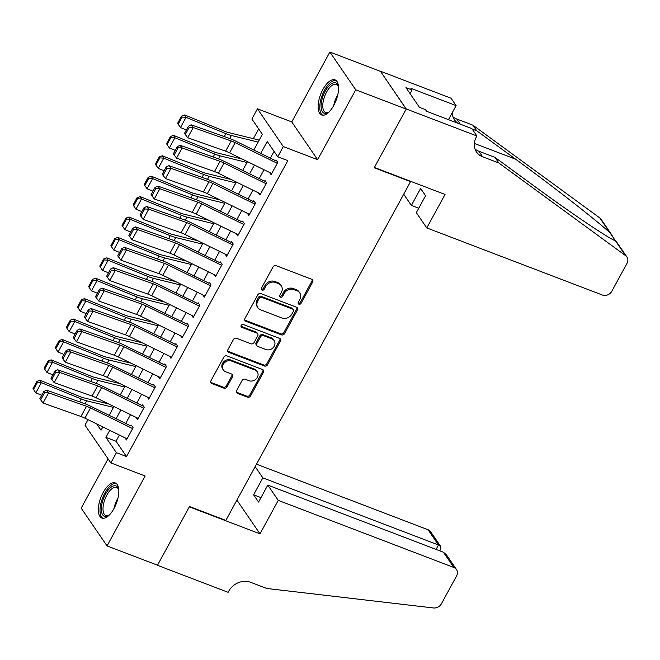 <?xml version="1.0" encoding="UTF-8"?>
<svg xmlns="http://www.w3.org/2000/svg" width="660" height="660" viewBox="0 0 660 660"><rect width="100%" height="100%" fill="white"/><g stroke="black" fill="none" stroke-linecap="round" stroke-linejoin="round"><path stroke-width="0.99" d="M298.914 304.202A1.658 1.419 145.6 0 0 301.067 303.328L312.667 282.043A2.368 2.03 145.6 0 0 311.776 279.287L276.111 265.658A2.368 2.03 145.6 0 0 273.034 266.904L261.434 288.181A1.658 1.419 145.6 0 0 264.206 289.245L265.708 286.489A7.565 6.493 145.6 0 1 275.542 282.505L278.52 283.643A7.565 6.493 145.6 0 1 281.267 285.772A7.565 6.493 145.6 0 1 281.366 292.471L279.865 295.226A1.658 1.419 145.6 0 0 282.637 296.29L284.138 293.535A7.565 6.493 145.6 0 1 293.972 289.55L296.942 290.68A7.565 6.493 145.6 0 1 299.689 292.817A7.565 6.493 145.6 0 1 299.788 299.516L298.287 302.272A1.658 1.419 145.6 0 0 298.914 304.202M298.097 303.13A1.658 1.419 145.6 0 0 300.366 302.313L311.965 281.028A2.368 2.03 145.6 0 0 312.197 279.51M261.245 289.047A1.658 1.419 145.6 0 0 263.505 288.222L265.007 285.466L265.708 286.489M279.667 296.092A1.658 1.419 145.6 0 0 281.935 295.267L283.437 292.512L284.138 293.535M114.031 508.464A18.785 8.3 -69.1 0 0 115.294 482.955A18.785 8.3 -69.1 0 0 103.133 492.541A18.785 8.3 -69.1 0 0 101.879 518.051A18.785 8.3 -69.1 0 0 114.031 508.464M333.787 105.402A18.785 8.3 -69.1 0 0 335.049 79.893A18.785 8.3 -69.1 0 0 322.888 89.479A18.785 8.3 -69.1 0 0 321.635 114.988A18.785 8.3 -69.1 0 0 333.787 105.402M236.61 390.588A2.368 2.03 145.6 0 0 237.501 393.352L247.5 397.171A2.368 2.03 145.6 0 0 250.577 395.926L263.464 372.289A2.368 2.03 145.6 0 0 262.573 369.534L226.908 355.897A2.368 2.03 145.6 0 0 223.831 357.142L210.944 380.779A2.368 2.03 145.6 0 0 211.835 383.542L223.922 388.162A2.368 2.03 145.6 0 0 226.999 386.917L232.51 376.802A2.368 2.03 145.6 0 0 231.627 374.038L225.629 371.753A6.328 5.428 145.6 0 1 223.336 369.963A6.328 5.428 145.6 0 1 224.21 363.016A6.328 5.428 145.6 0 1 231.47 361.028L254.95 370.004A6.328 5.428 145.6 0 1 257.251 371.795A6.328 5.428 145.6 0 1 256.369 378.733A6.328 5.428 145.6 0 1 249.109 380.721L245.198 379.228A2.368 2.03 145.6 0 0 242.121 380.474L236.61 390.588M119.386 435.055L116.011 441.243L126.497 456.555L116.399 452.694L110.839 462.899L84.983 425.139L87.97 419.653M476.916 135.985L406.255 108.982L374.377 167.45L445.038 194.452L426.789 227.923L602.415 295.045A7.227 6.204 145.6 0 0 611.812 291.233L627 263.381A7.227 6.204 145.6 0 0 626.909 256.979A7.227 6.204 145.6 0 0 625.639 255.676L498.795 162.962L482.641 156.791A16.863 14.47 -34.4 0 1 476.52 152.031A16.863 14.47 -34.4 0 1 476.305 137.107L476.916 135.985L471.851 128.584L426.624 111.301L425.51 109.667L419.455 107.349L405.966 87.656L412.022 89.966L410.899 88.333L456.118 105.617L451.052 98.216L380.399 71.214L406.205 109.081L374.212 167.755L410.553 181.64L225.844 520.418L189.502 506.525L157.517 565.199L107.044 545.911L145.159 476.017L110.839 462.899M406.205 109.081L355.732 89.793L329.876 52.033L291.761 121.927L257.45 108.809L283.305 146.578L277.745 156.775L267.259 141.471L260.741 153.425M291.761 121.927L317.625 159.687L355.732 89.793M317.625 159.687L283.305 146.578M126.497 456.555L287.834 160.636L277.745 156.775M281.474 334.876A2.368 2.03 145.6 0 0 284.542 333.63L297.429 309.994A2.368 2.03 145.6 0 0 296.546 307.23L260.873 293.601A2.368 2.03 145.6 0 0 257.804 294.847L244.91 318.483A2.368 2.03 145.6 0 0 245.8 321.247L281.474 334.876L280.772 333.853A2.368 2.03 145.6 0 0 283.841 332.607L296.736 308.971A2.368 2.03 145.6 0 0 296.959 307.453M280.45 341.137L267.564 364.782A2.368 2.03 145.6 0 1 264.487 366.028L228.822 352.39A2.368 2.03 145.6 0 1 227.931 349.635L233.442 339.521A2.368 2.03 145.6 0 1 236.519 338.275L250.982 343.802A2.368 2.03 145.6 0 0 254.059 342.557L257.714 335.841A2.368 2.03 145.6 0 0 256.831 333.085L241.766 327.327A1.658 1.419 145.6 0 1 243.301 324.522L279.56 338.382A2.368 2.03 145.6 0 1 280.45 341.137L279.749 340.123L266.863 363.759L267.564 364.782M108.067 458.857L81.188 508.151L107.044 545.911M380.341 71.321L329.876 52.033M269.585 172.475L271.087 174.669L277.761 162.418L276.012 159.868M258.456 192.877L259.957 195.071L266.632 182.828L264.891 180.279M247.327 213.287L248.828 215.482L255.511 203.239L253.762 200.681M236.206 233.698L237.707 235.892L244.382 223.641L242.632 221.092M225.076 254.1L226.578 256.295L233.252 244.051L231.503 241.502M213.947 274.51L215.449 276.705L222.131 264.462L220.382 261.913M202.818 294.921L204.328 297.115L211.002 284.873L209.253 282.315M191.697 315.332L193.198 317.526L199.873 305.275L198.124 302.725M180.568 335.734L182.069 337.928L188.743 325.685L187.003 323.136M169.438 356.144L170.94 358.339L177.623 346.096L175.874 343.538M158.317 376.555L159.819 378.749L166.493 366.498L164.744 363.949M147.188 396.957L148.69 399.151L155.364 386.909L153.615 384.359M136.059 417.367L137.56 419.562L144.243 407.319L142.494 404.77M274.048 151.387L270.369 158.144M264.033 169.752L259.24 178.546M252.912 190.162L248.111 198.957M241.783 210.565L236.981 219.367M230.653 230.975L225.86 239.778M219.532 251.386L214.731 260.18M208.403 271.788L203.602 280.591M197.274 292.198L192.481 301.001M186.145 312.609L181.351 321.403M175.024 333.019L170.222 341.814M163.894 353.422L159.093 362.224M152.765 373.832L147.972 382.635M141.644 394.243L136.843 403.037M130.515 414.645L125.713 423.448M131.365 425.172L133.114 427.73L126.439 439.972L124.93 437.778M258.671 128.931L253.358 138.674M410.553 181.64L410.207 181.137M253.811 150.018L262.366 134.326L251.881 119.014L257.45 108.809M109.766 430.337L105.922 437.39L116.399 452.694M254.413 165.033L249.612 173.827M243.284 185.444L238.491 194.238M232.155 205.846L227.362 214.648M221.034 226.256L216.233 235.059M209.905 246.667L205.103 255.461M198.775 267.069L193.982 275.872M187.654 287.479L182.853 296.282M176.525 307.89L171.724 316.685M165.396 328.3L160.603 337.095M154.267 348.703L149.474 357.505M143.146 369.113L138.344 377.916M132.017 389.524L127.215 398.318M120.887 409.926L116.094 418.729M96.706 423.935L101.029 430.246L102.828 426.938M109.156 415.33L113.957 406.527M120.285 394.919L125.087 386.116M131.414 374.509L136.207 365.714M142.543 354.106L147.337 345.304M153.664 333.696L158.466 324.893M164.794 313.286L169.587 304.491M175.923 292.875L180.716 284.08M187.044 272.473L191.845 263.67M198.173 252.062L202.975 243.26M209.302 231.652L214.096 222.857M220.423 211.249L225.225 202.447M231.553 190.839L236.354 182.036M242.682 170.429L247.475 161.634M116.011 441.243L105.922 437.39M299.689 292.817L298.996 291.794A7.565 6.493 145.6 0 0 296.249 289.666L296.942 290.68M283.437 292.512A7.565 6.493 145.6 0 1 293.271 288.527L296.249 289.666M281.267 285.772L280.566 284.757A7.565 6.493 145.6 0 0 277.819 282.62L278.52 283.643M265.007 285.466A7.565 6.493 145.6 0 1 274.849 281.482L277.819 282.62M244.687 320.001A2.368 2.03 145.6 0 0 245.108 320.224L280.772 333.853M293.452 311.132A1.658 1.419 145.6 0 0 292.834 309.202L261.525 297.239A1.658 1.419 145.6 0 0 259.372 298.105L257.788 301.018A7.565 6.493 145.6 0 0 257.887 307.709A7.565 6.493 145.6 0 0 260.634 309.845L282.034 318.029A7.565 6.493 145.6 0 0 291.877 314.036L293.452 311.132M293.436 309.672L292.735 308.649A1.658 1.419 145.6 0 0 292.132 308.179L292.834 309.202M257.887 307.709L257.194 306.694A7.565 6.493 145.6 0 1 257.095 299.995L258.679 297.091A1.658 1.419 145.6 0 1 260.824 296.216L292.132 308.179M227.708 351.153A2.368 2.03 145.6 0 0 228.121 351.376L263.786 365.005A2.368 2.03 145.6 0 0 266.863 363.759M257.689 333.745L256.988 332.731A2.368 2.03 145.6 0 0 256.129 332.062L241.073 326.304L241.766 327.327M265.997 349.536A6.328 5.428 145.6 0 0 273.257 347.548A6.328 5.428 145.6 0 0 274.131 340.601A6.328 5.428 145.6 0 0 271.837 338.819L263.563 335.659A2.368 2.03 145.6 0 0 260.494 336.905L256.831 343.612A2.368 2.03 145.6 0 0 257.722 346.376L265.997 349.536M274.131 340.601L273.438 339.587A6.328 5.428 145.6 0 0 271.136 337.796L271.837 338.819M256.864 345.708L256.162 344.685A2.368 2.03 145.6 0 1 256.129 342.589L259.792 335.882A2.368 2.03 145.6 0 1 262.87 334.637L271.136 337.796M279.749 340.123A2.368 2.03 145.6 0 0 279.972 338.605M257.251 371.795L256.55 370.772A6.328 5.428 145.6 0 0 254.257 368.989L254.95 370.004M223.336 369.963L222.635 368.94A6.328 5.428 145.6 0 1 223.517 362.002A6.328 5.428 145.6 0 1 230.777 360.013L254.257 368.989M210.721 382.305A2.368 2.03 145.6 0 0 211.134 382.519L223.228 387.139A2.368 2.03 145.6 0 0 226.297 385.894L231.817 375.779A2.368 2.03 145.6 0 0 232.039 374.261M236.379 392.106A2.368 2.03 145.6 0 0 236.8 392.329L246.807 396.157A2.368 2.03 145.6 0 0 249.876 394.911L262.762 371.266A2.368 2.03 145.6 0 0 262.993 369.748M259.207 140.118L228.17 132.462A12.045 3.16 -151.4 0 1 224.507 131.233L184.651 114.956L186.029 117.356L225.885 133.642A18.067 4.736 28.6 0 0 231.388 135.481L258.134 142.082M182.094 117.067L181.541 116.111L177.647 123.247L178.2 124.212L182.094 117.067L186.029 117.356L180.46 127.561L186.368 129.97M180.46 127.561L178.2 124.212M181.541 116.111L184.651 114.956M271.714 173.514L229.589 152.856A12.045 3.16 28.6 0 0 225.604 151.165L187.688 137.725L184.495 133.411L185.336 134.483L189.23 127.339L188.389 126.266L184.495 133.411M277.274 163.309L235.15 142.651A12.045 3.16 28.6 0 0 231.165 140.959L193.256 127.52L191.144 124.831L229.061 138.27A18.067 4.736 -151.4 0 1 235.034 140.811L275.566 160.694M189.23 127.339L193.256 127.52L187.688 137.725L185.336 134.483M191.144 124.831L188.389 126.266M329.068 111.952A16.261 7.177 110.9 0 1 328.201 112.538A16.261 7.177 110.9 0 1 322.113 98.983A16.261 7.177 110.9 0 1 330.594 84.356A16.261 7.177 110.9 0 1 338.308 86.097A16.261 7.177 110.9 0 1 338.563 87.12M338.489 86.773A15.056 6.649 -69.1 0 0 336.336 84.381A15.056 6.649 -69.1 0 0 323.705 99.297A15.056 6.649 -69.1 0 0 325.586 112.505A15.056 6.649 -69.1 0 0 328.787 112.159M336.031 80.454A18.67 8.242 -69.1 0 0 320.95 99.115A18.67 8.242 -69.1 0 0 322.74 115.228M418.291 105.649L417.862 105.031M109.312 515.014A16.261 7.177 110.9 0 1 108.446 515.6A16.261 7.177 110.9 0 1 102.358 502.045A16.261 7.177 110.9 0 1 110.831 487.418A16.261 7.177 110.9 0 1 118.552 489.159A16.261 7.177 110.9 0 1 118.808 490.182M118.734 489.835A15.056 6.649 -69.1 0 0 116.581 487.443A15.056 6.649 -69.1 0 0 103.95 502.359A15.056 6.649 -69.1 0 0 105.831 515.567A15.056 6.649 -69.1 0 0 109.032 515.221M116.275 483.516A18.67 8.242 -69.1 0 0 101.194 502.178A18.67 8.242 -69.1 0 0 102.985 518.29M426.789 227.923L416.336 212.66L425.576 195.723L420.61 188.48L411.378 205.417L418.753 208.238M411.378 205.417L403.697 194.205M498.795 162.962L494.967 157.377L533.857 185.798C571.222 213.246 609.724 239.184 615.409 240.743L610.005 232.84C597.193 220.886 552.643 186.112 515.658 159.217L476.759 130.787L472.147 129.022M476.759 130.787L472.931 125.202L456.786 119.031A16.863 14.47 -34.4 0 1 452.958 116.795M474.994 148.97A16.863 14.47 -34.4 0 0 478.813 151.206L494.967 157.377M610.005 232.84L599.775 217.907L472.931 125.202M406.255 108.982L380.399 71.214M448.47 119.65L456.118 105.617M599.775 217.907A7.227 6.204 -34.4 0 1 601.045 219.219L612.183 235.48M458.023 123.296A16.863 14.47 -34.4 0 1 454.492 119.856A16.863 14.47 -34.4 0 1 452.265 112.687M410.041 93.604L412.022 89.966M278.239 500.371L453.874 567.493L443.429 552.23L267.795 485.108L278.239 500.371L259.999 533.841L189.337 506.839L157.459 565.307L228.112 592.309L228.731 591.187A16.863 14.47 145.6 0 1 250.651 582.302L266.797 588.472L433.554 607.967A7.227 6.204 145.6 0 0 441.4 603.784L456.588 575.933A7.227 6.204 145.6 0 0 456.497 569.53A7.227 6.204 145.6 0 0 453.874 567.493M236.907 500.123L259.999 533.841M255.156 466.653L262.837 477.865L253.597 494.802L258.563 502.054L267.795 485.108M262.837 477.865L438.463 544.987L428.018 529.732A7.227 6.204 -34.4 0 1 430.642 531.77L440.797 546.595L438.463 544.987L436.045 549.417M256.501 464.178L428.018 529.732M253.597 494.802L260.972 497.623M439.741 550.828L440.896 548.707L440.797 546.595M456.497 569.53L446.341 554.705L443.429 552.23M242.352 159.118L217.049 152.873A12.045 3.16 -151.4 0 1 213.378 151.643L173.522 135.358L174.9 137.767L214.756 154.052A18.067 4.736 28.6 0 0 220.258 155.892L247.005 162.492M170.965 137.478L170.42 136.513L166.526 143.657L167.071 144.623L170.965 137.478L174.9 137.767L169.339 147.972L175.246 150.381M169.339 147.972L167.071 144.623M170.42 136.513L173.522 135.358M231.223 179.52L205.92 173.283A12.045 3.16 -151.4 0 1 202.257 172.054L162.393 155.768L163.771 158.177L203.635 174.454A18.067 4.736 28.6 0 0 209.129 176.302L235.884 182.902M159.844 157.888L159.291 156.923L155.397 164.068L155.95 165.033L159.844 157.888L163.771 158.177L158.21 168.374L164.117 170.792M158.21 168.374L155.95 165.033M159.291 156.923L162.393 155.768M220.093 199.93L194.791 193.685A12.045 3.16 -151.4 0 1 191.128 192.456L151.264 176.179L152.65 178.579L192.505 194.865A18.067 4.736 28.6 0 0 198 196.705L224.755 203.313M148.714 178.291L148.162 177.334L144.268 184.478L144.82 185.435L148.714 178.291L152.65 178.579L147.081 188.785L152.988 191.202M147.081 188.785L144.82 185.435M148.162 177.334L151.264 176.179M208.964 220.341L183.661 214.096A12.045 3.16 -151.4 0 1 179.999 212.866L140.143 196.581L141.52 198.99L181.376 215.275A18.067 4.736 28.6 0 0 186.879 217.115L213.625 223.715M137.585 198.701L137.032 197.744L133.138 204.88L133.691 205.846L137.585 198.701L141.52 198.99L135.952 209.195L141.859 211.604M135.952 209.195L133.691 205.846M137.032 197.744L140.143 196.581M260.584 193.924L218.46 173.267A12.045 3.16 28.6 0 0 214.475 171.567L176.566 158.128L173.374 153.813L174.215 154.886L178.109 147.749L177.268 146.677L173.374 153.813M266.145 183.719L224.02 163.061A12.045 3.16 28.6 0 0 220.036 161.362L182.127 147.923L180.023 145.241L217.932 158.68A18.067 4.736 -151.4 0 1 223.905 161.221L264.437 181.104M178.109 147.749L182.127 147.923L176.566 158.128L174.215 154.886M180.023 145.241L177.268 146.677M249.455 214.335L207.331 193.669A12.045 3.16 28.6 0 0 203.346 191.977L165.437 178.538L162.244 174.224L163.086 175.296L166.98 168.151L166.138 167.079L162.244 174.224M255.024 204.13L212.899 183.472A12.045 3.16 28.6 0 0 208.915 181.772L170.998 168.333L168.894 165.652L206.803 179.091A18.067 4.736 -151.4 0 1 212.784 181.632L253.308 201.506M166.98 168.151L170.998 168.333L165.437 178.538L163.086 175.296M168.894 165.652L166.138 167.079M238.334 234.737L196.201 214.079A12.045 3.16 28.6 0 0 192.217 212.388L154.308 198.949L151.115 194.634L151.957 195.706L155.851 188.562L155.009 187.489L151.115 194.634M243.895 224.532L201.77 203.874A12.045 3.16 28.6 0 0 197.785 202.183L159.868 188.743L157.765 186.054L195.673 199.501A18.067 4.736 -151.4 0 1 201.655 202.042L242.187 221.917M155.851 188.562L159.868 188.743L154.308 198.949L151.957 195.706M157.765 186.054L155.009 187.489M227.205 255.148L185.081 234.49A12.045 3.16 28.6 0 0 181.096 232.79L143.179 219.351L139.986 215.036L140.836 216.117L144.73 208.972L143.88 207.9L139.986 215.036M232.765 244.942L190.641 224.285A12.045 3.16 28.6 0 0 186.656 222.593L148.748 209.154L146.636 206.464L184.552 219.904A18.067 4.736 -151.4 0 1 190.525 222.445L231.058 242.327M144.73 208.972L148.748 209.154L143.179 219.351L140.836 216.117M146.636 206.464L143.88 207.9M197.843 240.751L172.54 234.506A12.045 3.16 -151.4 0 1 168.869 233.277L129.013 216.991L130.391 219.4L170.255 235.678A18.067 4.736 28.6 0 0 175.75 237.526L202.505 244.126M126.464 219.112L125.912 218.147L122.017 225.291L122.57 226.256L126.464 219.112L130.391 219.4L124.831 229.606L130.738 232.015M124.831 229.606L122.57 226.256M125.912 218.147L129.013 216.991M216.076 275.558L173.951 254.9A12.045 3.16 28.6 0 0 169.966 253.201L132.058 239.761L128.865 235.447L129.707 236.519L133.6 229.383L132.759 228.302L128.865 235.447M221.645 265.353L179.512 244.695A12.045 3.16 28.6 0 0 175.527 242.995L137.618 229.556L135.514 226.875L173.423 240.314A18.067 4.736 -151.4 0 1 179.404 242.855L219.928 262.729M133.6 229.383L137.618 229.556L132.058 239.761L129.707 236.519M135.514 226.875L132.759 228.302M186.714 261.154L161.411 254.909A12.045 3.16 -151.4 0 1 157.748 253.688L117.884 237.402L119.262 239.803L159.126 256.088A18.067 4.736 28.6 0 0 164.62 257.936L191.375 264.536M115.335 239.522L114.782 238.557L110.888 245.701L111.441 246.659L115.335 239.522L119.262 239.803L113.701 250.008L119.608 252.425M113.701 250.008L111.441 246.659M114.782 238.557L117.884 237.402M204.955 295.96L162.822 275.302A12.045 3.16 28.6 0 0 158.837 273.611L120.928 260.172L117.736 255.857L118.577 256.93L122.471 249.785L121.63 248.713L117.736 255.857M210.515 285.763L168.391 265.097A12.045 3.16 28.6 0 0 164.406 263.406L126.489 249.967L124.385 247.285L162.294 260.725A18.067 4.736 -151.4 0 1 168.275 263.266L208.807 283.14M122.471 249.785L126.489 249.967L120.928 260.172L118.577 256.93M124.385 247.285L121.63 248.713M175.585 281.564L150.282 275.319A12.045 3.16 -151.4 0 1 146.619 274.09L106.763 257.812L108.141 260.213L147.997 276.499A18.067 4.736 28.6 0 0 153.499 278.338L180.246 284.938M104.206 259.924L103.653 258.967L99.759 266.104L100.312 267.069L104.206 259.924L108.141 260.213L102.572 270.418L108.479 272.827M102.572 270.418L100.312 267.069M103.653 258.967L106.763 257.812M193.825 316.371L151.701 295.713A12.045 3.16 28.6 0 0 147.716 294.022L109.799 280.582L106.606 276.268L107.448 277.34L111.35 270.196L110.5 269.123L106.606 276.268M199.386 306.166L157.261 285.508A12.045 3.16 28.6 0 0 153.277 283.816L115.368 270.377L113.256 267.688L151.173 281.127A18.067 4.736 -151.4 0 1 157.146 283.668L197.678 303.55M111.35 270.196L115.368 270.377L109.799 280.582L107.448 277.34M113.256 267.688L110.5 269.123M164.464 301.975L139.161 295.729A12.045 3.16 -151.4 0 1 135.49 294.5L95.634 278.215L97.012 280.624L136.868 296.909A18.067 4.736 28.6 0 0 142.37 298.749L169.117 305.349M93.076 280.335L92.532 279.37L88.638 286.514L89.182 287.479L93.076 280.335L97.012 280.624L91.451 290.829L97.358 293.238M91.451 290.829L89.182 287.479M92.532 279.37L95.634 278.215M182.696 336.781L140.572 316.123A12.045 3.16 28.6 0 0 136.587 314.424L98.678 300.985L95.485 296.67L96.327 297.742L100.221 290.606L99.379 289.534L95.485 296.67M188.257 326.576L146.132 305.918A12.045 3.16 28.6 0 0 142.148 304.219L104.239 290.779L102.135 288.098L140.044 301.537A18.067 4.736 -151.4 0 1 146.017 304.078L186.549 323.961M100.221 290.606L104.239 290.779L98.678 300.985L96.327 297.742M102.135 288.098L99.379 289.534M153.334 322.377L128.032 316.14A12.045 3.16 -151.4 0 1 124.369 314.911L84.505 298.625L85.882 301.034L125.746 317.311A18.067 4.736 28.6 0 0 131.241 319.159L157.996 325.76M81.956 300.745L81.403 299.78L77.509 306.925L78.061 307.89L81.956 300.745L85.882 301.034L80.322 311.231L86.229 313.649M80.322 311.231L78.061 307.89M81.403 299.78L84.505 298.625M171.567 357.192L129.442 336.526A12.045 3.16 28.6 0 0 125.458 334.834L87.549 321.395L84.356 317.08L85.198 318.153L89.092 311.009L88.25 309.936L84.356 317.08M177.136 346.987L135.011 326.329A12.045 3.16 28.6 0 0 131.026 324.629L93.109 311.19L91.006 308.509L128.914 321.948A18.067 4.736 -151.4 0 1 134.896 324.489L175.42 344.363M89.092 311.009L93.109 311.19L87.549 321.395L85.198 318.153M91.006 308.509L88.25 309.936M142.205 342.787L116.902 336.542A12.045 3.16 -151.4 0 1 113.239 335.313L73.375 319.036L74.761 321.436L114.617 337.722A18.067 4.736 28.6 0 0 120.112 339.562L146.867 346.17M70.826 321.148L70.273 320.191L66.379 327.335L66.932 328.292L70.826 321.148L74.761 321.436L69.193 331.642L75.1 334.059M69.193 331.642L66.932 328.292M70.273 320.191L73.375 319.036M160.446 377.594L118.313 356.936A12.045 3.16 28.6 0 0 114.329 355.245L76.42 341.806L73.227 337.491L74.069 338.563L77.962 331.419L77.121 330.346L73.227 337.491M166.006 367.389L123.882 346.731A12.045 3.16 28.6 0 0 119.897 345.04L81.98 331.6L79.876 328.919L117.785 342.358A18.067 4.736 -151.4 0 1 123.767 344.899L164.299 364.774M77.962 331.419L81.98 331.6L76.42 341.806L74.069 338.563M79.876 328.919L77.121 330.346M131.076 363.198L105.773 356.953A12.045 3.16 -151.4 0 1 102.11 355.724L62.254 339.438L63.632 341.847L103.488 358.132A18.067 4.736 28.6 0 0 108.991 359.972L135.737 366.572M59.697 341.558L59.144 340.601L55.25 347.737L55.803 348.703L59.697 341.558L63.632 341.847L58.063 352.052L63.971 354.461M58.063 352.052L55.803 348.703M59.144 340.601L62.254 339.438M149.317 398.005L107.192 377.347A12.045 3.16 28.6 0 0 103.207 375.647L65.29 362.208L62.098 357.893L62.947 358.974L66.841 351.829L66 350.757L62.098 357.893M154.877 387.799L112.753 367.141A12.045 3.16 28.6 0 0 108.768 365.45L70.859 352.011L68.747 349.322L106.664 362.761A18.067 4.736 -151.4 0 1 112.637 365.302L153.169 385.184M66.841 351.829L70.859 352.011L65.29 362.208L62.947 358.974M68.747 349.322L66 350.757M119.955 383.608L94.652 377.363A12.045 3.16 -151.4 0 1 90.981 376.134L51.125 359.849L52.503 362.257L92.367 378.535A18.067 4.736 28.6 0 0 97.861 380.383L124.616 386.983M48.576 361.969L48.023 361.003L44.129 368.148L44.682 369.113L48.576 361.969L52.503 362.257L46.942 372.463L52.849 374.872M46.942 372.463L44.682 369.113M48.023 361.003L51.125 359.849M138.188 418.415L96.063 397.757A12.045 3.16 28.6 0 0 92.078 396.058L54.169 382.618L50.977 378.304L51.818 379.376L55.712 372.24L54.871 371.159L50.977 378.304M143.756 408.21L101.624 387.552A12.045 3.16 28.6 0 0 97.639 385.852L59.73 372.413L57.626 369.732L95.535 383.171A18.067 4.736 -151.4 0 1 101.516 385.712L142.04 405.587M55.712 372.24L59.73 372.413L54.169 382.618L51.818 379.376M57.626 369.732L54.871 371.159M108.826 404.011L83.523 397.774A12.045 3.16 -151.4 0 1 79.86 396.544L39.996 380.259L41.374 382.66L81.238 398.945A18.067 4.736 28.6 0 0 86.732 400.793L113.487 407.393M37.447 382.379L36.894 381.414L33 388.558L33.553 389.515L37.447 382.379L41.374 382.66L35.813 392.865L41.72 395.282M35.813 392.865L33.553 389.515M36.894 381.414L39.996 380.259M127.067 438.817L84.934 418.159A12.045 3.16 28.6 0 0 80.949 416.468L43.04 403.029L39.847 398.714L40.689 399.787L44.583 392.642L43.742 391.57L39.847 398.714M132.627 428.62L90.502 407.954A12.045 3.16 28.6 0 0 86.518 406.263L48.601 392.824L46.497 390.142L84.406 403.582A18.067 4.736 -151.4 0 1 90.387 406.123L130.919 425.997M44.583 392.642L48.601 392.824L43.04 403.029L40.689 399.787M46.497 390.142L43.742 391.57M300.366 302.313L301.067 303.328M263.505 288.222L264.206 289.245M281.935 295.267L282.637 296.29M293.271 288.527L293.972 289.55M274.849 281.482L275.542 282.505M311.965 281.028L312.667 282.043M245.108 320.224L245.8 321.247M296.736 308.971L297.429 309.994M283.841 332.607L284.542 333.63M260.824 296.216L261.525 297.239M258.679 297.091L259.372 298.105M257.095 299.995L257.788 301.018M263.786 365.005L264.487 366.028M228.121 351.376L228.822 352.39M256.129 332.062L256.831 333.085M262.87 334.637L263.563 335.659M259.792 335.882L260.494 336.905M256.129 342.589L256.831 343.612M230.777 360.013L231.47 361.028M231.817 375.779L232.51 376.802M226.297 385.894L226.999 386.917M223.228 387.139L223.922 388.162M211.134 382.519L211.835 383.542M262.762 371.266L263.464 372.289M249.876 394.911L250.577 395.926M246.807 396.157L247.5 397.171M236.8 392.329L237.501 393.352M225.885 133.642L224.285 136.579M231.388 135.481L229.729 138.517M229.589 152.856L235.15 142.651M225.604 151.165L231.165 140.959M333.704 105.559A15.056 6.649 110.9 0 1 334.224 103.315A15.056 6.649 110.9 0 1 337.747 94.974M113.949 508.621A15.056 6.649 110.9 0 1 114.469 506.377A15.056 6.649 110.9 0 1 117.992 498.036M460.309 124.171L456.786 119.031M478.813 151.206L482.641 156.791M625.639 255.676L615.409 240.743M515.658 159.217L474.35 143.426M214.756 154.052L213.155 156.989M220.258 155.892L218.6 158.928M203.635 174.454L202.026 177.4M209.129 176.302L207.479 179.33M192.505 194.865L190.905 197.802M198 196.705L196.35 199.741M181.376 215.275L179.776 218.212M186.879 217.115L185.221 220.151M218.46 173.267L224.02 163.061M214.475 171.567L220.036 161.362M207.331 193.669L212.899 183.472M203.346 191.977L208.915 181.772M196.201 214.079L201.77 203.874M192.217 212.388L197.785 202.183M185.081 234.49L190.641 224.285M181.096 232.79L186.656 222.593M170.255 235.678L168.646 238.623M175.75 237.526L174.1 240.562M173.951 254.9L179.512 244.695M169.966 253.201L175.527 242.995M159.126 256.088L157.525 259.025M164.62 257.936L162.97 260.964M162.822 275.302L168.391 265.097M158.837 273.611L164.406 263.406M147.997 276.499L146.396 279.436M153.499 278.338L151.841 281.375M151.701 295.713L157.261 285.508M147.716 294.022L153.277 283.816M136.868 296.909L135.267 299.846M142.37 298.749L140.712 301.785M140.572 316.123L146.132 305.918M136.587 314.424L142.148 304.219M125.746 317.311L124.138 320.257M131.241 319.159L129.591 322.187M129.442 336.526L135.011 326.329M125.458 334.834L131.026 324.629M114.617 337.722L113.017 340.659M120.112 339.562L118.462 342.598M118.313 356.936L123.882 346.731M114.329 355.245L119.897 345.04M103.488 358.132L101.887 361.07M108.991 359.972L107.332 363.008M107.192 377.347L112.753 367.141M103.207 375.647L108.768 365.45M92.367 378.535L90.758 381.48M97.861 380.383L96.212 383.419M96.063 397.757L101.624 387.552M92.078 396.058L97.639 385.852M81.238 398.945L79.637 401.882M86.732 400.793L85.082 403.821M84.934 418.159L90.502 407.954M80.949 416.468L86.518 406.263M626.909 256.979L615.788 240.743"/></g></svg>
